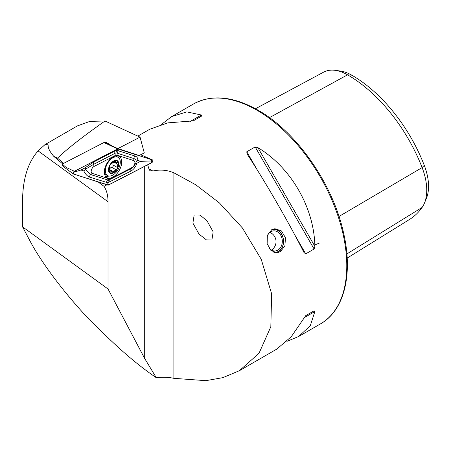 <?xml version="1.0" encoding="UTF-8"?>
<svg xmlns="http://www.w3.org/2000/svg" width="451" height="451" viewBox="0 0 451 451"><rect width="100%" height="100%" fill="white"/><g stroke="black" fill="none" stroke-linecap="round" stroke-linejoin="round"><path stroke-width="0.68" d="M200.706 215.584L199.663 215.082L194.161 215.037L192.898 223.093L199.032 234.103L206.411 239.881L211.914 239.921L213.176 231.865L207.043 220.86L200.706 215.584M271.688 229.734L274.93 228.708L281.503 230.951L285.472 237.778L284.885 246.004L280.24 251.776L277.083 252.797L270.955 250.508L267.144 243.658L267.342 235.467L271.688 229.734M304.008 252.583L305.722 253.862L314.116 249.02L314.871 246.314C314.195 207.68 291.013 167.53 257.893 147.624L255.17 146.93L246.782 151.773L247.03 153.898C265.571 182.215 288.753 222.371 304.008 252.583L304.154 252.859M286.87 341.368L298.647 336.497L310.288 325.718L314.871 311.54L314.116 310.812L305.722 315.655L291.273 336.694L276.762 349.13L239.391 370.711L259.037 353.246L270.831 326.733L271.632 293.793L261.208 259.229L242.384 227.935L219.349 202.882L195.757 184.775L173.883 172.801C167.146 169.976 160.133 169.384 152.838 171.025L150.11 170.805L149.168 169.644L147.657 164.795M87.703 317.837A129.409 74.714 -120 0 0 87.984 318.293L103.95 333.808C121.798 351.318 138.728 365.592 154.738 376.641L156.311 377.712C162.501 376.929 168.358 377.137 173.883 378.333L205.825 380.667L222.856 377.65L239.391 370.711M144.281 152.889L140.058 137.138L117.92 148.582L139.218 155.499L144.281 152.889M137.916 136.078L149.794 129.223L167.823 122.869L193.265 120.879L201.659 116.031L201.405 115.011L186.838 111.893L171.679 116.584L161.571 124.346M255.469 108.747L323.592 72.16A48.804 28.176 60 0 1 335.245 70.333L340.398 71.038A45.314 26.164 60 0 1 351.836 75.204A118.269 68.281 60 0 1 424.256 165.303L422.119 167.58L339 216.469M347.174 258.073L409.508 219.479A121.759 70.3 60 0 0 422.119 207.426A48.804 28.176 -120 0 0 424.47 203.08L426.443 198.265A45.314 26.164 -120 0 0 424.256 165.303M335.245 70.333A48.804 28.176 60 0 1 347.558 74.821A121.759 70.3 60 0 1 422.119 167.58A48.804 28.176 -120 0 1 424.47 203.08M117.92 148.582L112.152 146.017L105.884 142.178L104.795 142.741M62.627 163.876L53.883 156.463L57.508 158.132C67.154 148.853 82.99 136.473 105.015 120.998L89.963 121.358L77.448 125.874L45.015 144.602L47.676 144.128L48.133 145.369C48.02 148.187 49.937 151.886 53.883 156.463M98.166 182.052L98.899 182.294M140.058 137.138L105.015 120.998M98.679 182.407L104.012 186.325C106.667 190.305 108.009 195.446 108.031 201.749L108.031 288.99L144.692 358.522L156.311 377.712M87.984 318.293L88.543 318.739C63.884 292.586 40.703 261.681 29.484 239.977L22.55 226.825L22.55 201.197C22.691 179.25 27.872 162.478 38.098 150.893L45.015 144.602M106.836 184.871L104.012 186.325M22.55 226.825L108.031 288.99M305.705 315.666L314.116 310.812M57.508 158.132L63.653 163.347M114.041 161.548A1.353 0.778 -60 0 1 113.753 161.994A2.362 1.364 120 0 0 113.15 165.06A1.353 0.778 -60 0 1 113.026 166.498A1.353 0.778 -60 0 1 111.848 167.349A2.362 1.364 120 0 0 109.508 169.458L113.387 171.696L112.53 172.902A6.754 3.896 120 0 0 117.018 168.798A6.754 3.896 120 0 0 118.207 162.766L115.772 162.546L113.94 161.486M115.772 162.546L114.667 160.922A6.754 3.896 120 0 0 110.315 164.818L110.078 165.235A6.754 3.896 120 0 0 108.967 170.873L109.057 171.2A6.754 3.896 120 0 0 110.264 172.772A6.754 3.896 120 0 0 112.293 172.964L112.53 172.902M109.232 171.391L110.974 171.008L112.293 172.964M109.508 169.458A1.353 0.778 -60 0 1 109.221 169.999M118.061 157.264A10.582 6.111 120 0 0 107.485 163.487A10.582 6.111 120 0 0 107.535 175.619A10.582 6.111 120 0 0 107.586 175.648A10.582 6.111 120 0 0 118.162 169.418A10.582 6.111 120 0 0 118.111 157.292A10.582 6.111 120 0 0 118.061 157.264M117.271 168.945A7.255 4.189 120 0 0 117.198 160.607A7.255 4.189 120 0 0 109.948 164.874A7.255 4.189 120 0 0 110.016 173.212A7.255 4.189 120 0 0 117.271 168.945M116.099 156.131A10.582 6.111 120 0 0 116.048 156.102A10.582 6.111 120 0 0 115.997 156.069A10.582 6.111 120 0 0 115.659 155.905M113.387 171.696L117.018 168.798L118.207 162.766A6.754 3.896 120 0 0 114.904 160.855L115.208 160.906M110.078 165.235L108.967 170.873M114.667 160.922L110.315 164.818M118.207 162.766L117.942 162.416M104.452 173.55A10.582 6.111 120 0 0 105.466 174.424A10.582 6.111 120 0 0 105.517 174.452M112.575 177.277A12.295 7.098 120 0 0 120.975 166.492A12.295 7.098 120 0 0 119.177 156.345A12.295 7.098 120 0 0 113.489 156.706A12.295 7.098 120 0 0 105.094 167.496A12.295 7.098 120 0 0 106.887 177.638A12.295 7.098 120 0 0 112.575 177.277M118.472 157.529A12.295 7.098 120 0 0 117.587 155.815M105.63 176.527A12.295 7.098 120 0 0 108.792 176.059M133.806 160.618L117.029 155.167A4.031 2.328 120 0 0 115.422 155.398L94.163 166.391A4.031 2.328 120 0 0 91.344 170.151A4.031 2.328 120 0 0 92.258 173.37L109.035 178.816A4.031 2.328 120 0 0 110.642 178.585L131.906 167.597A4.031 2.328 120 0 0 134.725 163.831A4.031 2.328 120 0 0 133.806 160.618L133.857 158.566L117.08 153.114L115.952 152.844L114.751 153.453L115.422 155.398M140.673 154.749L152.466 159.908L117.66 148.903L74.364 171.284A1.612 0.93 120 0 0 73.276 172.654A1.612 0.93 120 0 0 73.451 173.996A1.612 0.93 120 0 0 73.603 174.075L108.403 185.079L151.705 162.704A1.612 0.93 120 0 0 152.816 161.238A1.612 0.93 120 0 0 152.517 159.93A1.612 0.93 120 0 0 152.466 159.908M117.66 148.903L103.927 142.533L62.232 164.079L66.162 167.417L65.812 168.42L73.451 173.996M65.733 168.336L61.872 165.083L65.812 168.42M109.063 144.128L104.085 142.51L118.297 148.813M61.945 165.122L62.232 164.079M118.263 148.886A1.533 0.885 120 0 0 117.655 148.977L74.359 171.352A1.533 0.885 120 0 0 73.287 172.778A1.533 0.885 120 0 0 73.637 174.001L107.8 185.102A1.533 0.885 120 0 0 108.409 185.011L151.705 162.636A1.533 0.885 120 0 0 152.776 161.204A1.533 0.885 120 0 0 152.427 159.981L118.263 148.886L116.972 149.895L117.655 148.977M136.98 163.183C135.728 166.774 133.733 169.396 130.993 171.047L107.766 182.745L89.501 177.091C87.285 176.161 85.38 174.109 83.773 170.929L85.324 169.514L90.73 174.565L108.488 180.203L131.094 168.685C133.395 167.287 135.063 165.1 136.101 162.118C135.819 163.234 136.112 163.589 136.98 163.183L140.554 161.334L151.136 160.99L151.705 162.636M108.488 180.203L107.766 182.745L108.409 185.011M114.853 151.096L114.751 153.453L93.487 164.446L85.402 169.232C85.69 168.116 85.397 167.761 84.523 168.167L93.594 162.084L116.972 149.895M115.952 152.844L116.623 150.273L135.086 156.04C137.149 156.886 138.029 158.34 137.735 160.421L136.179 161.841C136.371 160.297 135.599 159.203 133.857 158.566A2.819 2.289 108 0 1 135.086 156.04M140.554 161.334L137.735 160.421M84.523 168.167L80.949 170.016L73.676 172.271L74.359 171.352M80.949 170.016L83.773 170.929M85.402 169.232A9.618 5.553 120 0 0 85.324 169.514M271.609 229.785A11.529 9.093 -95.1 0 1 280.398 232.631A11.529 9.093 -95.1 0 1 282.783 245.694A11.529 9.093 -95.1 0 1 273.915 252.363M273.92 228.866A12.092 9.539 -95.1 0 1 280.347 232.254A12.092 9.539 -95.1 0 1 283.251 244.448A12.092 9.539 -95.1 0 1 276.085 252.814M267.099 236.335A10.074 7.949 -95.1 0 1 273.447 230.861A10.074 7.949 -95.1 0 1 279.637 233.669A10.074 7.949 -95.1 0 1 281.937 244.346A10.074 7.949 -95.1 0 1 275.24 250.936A10.074 7.949 -95.1 0 1 269.05 248.129A10.074 7.949 -95.1 0 1 268.864 247.898M256.997 110.269A126.968 73.304 60 0 1 339.941 222.151A126.968 73.304 60 0 1 320.481 323.891C344.355 310.542 353.212 273.999 343.515 232.71C332.934 184.019 296.504 131.737 258.006 110.168C233.263 96.226 211.767 94.163 193.513 103.978A126.968 73.304 60 0 1 256.997 110.269M152.838 171.025A126.968 73.304 -120 0 0 152.303 170.709A126.968 73.304 -120 0 0 148.909 168.826M173.883 378.333L173.883 172.801M351.836 75.204L347.558 74.821L269.472 117.638M422.119 207.426L346.881 253.913M38.098 150.893L108.031 201.749M144.692 358.522L144.692 166.323M305.722 253.862L294.807 234.954M257.696 170.681L246.782 151.773M314.116 249.02L255.17 146.93M314.871 246.314L257.893 147.624M304.008 317.808L314.871 311.54M201.405 115.011L190.547 121.285M114.531 160.99L115.394 161.492M108.956 170.726L109.847 171.239M111.848 167.349L115.727 169.587M113.753 161.994L117.632 164.232M113.15 165.06L117.029 167.304M66.162 167.417L74.364 171.284M152.517 159.93L140.667 154.749M151.136 160.99L152.427 159.981M73.676 172.271L73.637 174.001M107.84 183.365L107.8 185.102M118.309 150.589L117.08 153.114L117.029 155.167M130.993 171.047A2.819 1.714 62.7 0 1 131.094 168.685L131.906 167.597M109.728 182.035L109.835 179.673L110.642 178.585M106.278 182.537L107.507 180.011L109.035 178.816M89.501 177.091A2.819 2.289 -72 0 1 90.73 174.565L92.258 173.37M93.594 162.084A2.819 1.714 -117.3 0 0 93.487 164.446L94.163 166.391M320.481 323.891L298.647 336.497M193.513 103.978L171.679 116.584M319.409 243.061L314.212 245.169M116.048 156.102L118.111 157.292M105.466 174.424L107.535 175.619M109.114 169.937L110.974 171.008M271.434 250.102A10.074 10.074 0 0 0 269.85 232.355"/></g></svg>

